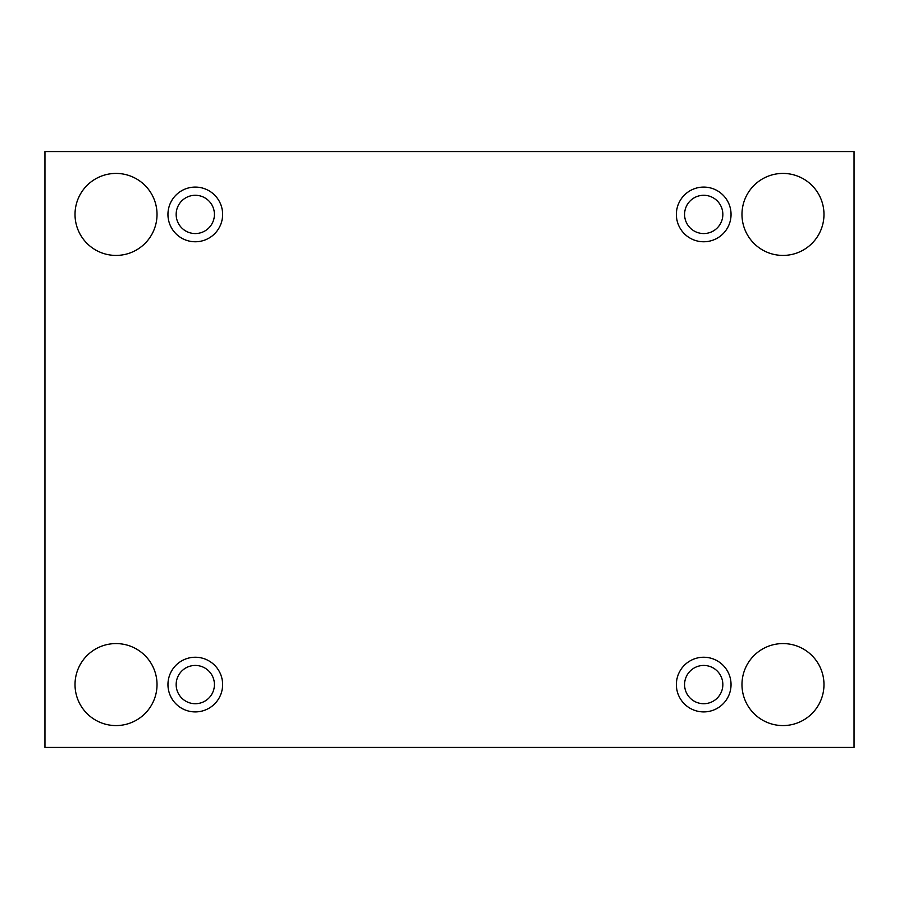 <?xml version="1.0" encoding="UTF-8"?>
<svg xmlns="http://www.w3.org/2000/svg" width="899" height="899" viewBox="0 0 899 899"><rect width="100%" height="100%" fill="white"/><g stroke="black" fill="none" stroke-linecap="round" stroke-linejoin="round"><path stroke-width="1.35" d="M854.05 151.549L44.95 151.549L44.95 747.451L854.05 747.451L854.05 151.549M823.978 684.577A41.006 41.006 0 0 0 762.476 649.067A41.006 41.006 0 0 0 762.476 720.088A41.006 41.006 0 0 0 823.978 684.577M157.022 684.577A41.006 41.006 0 0 0 95.519 649.067A41.006 41.006 0 0 0 95.519 720.088A41.006 41.006 0 0 0 157.022 684.577M823.978 214.423A41.006 41.006 0 0 0 762.476 178.912A41.006 41.006 0 0 0 762.476 249.933A41.006 41.006 0 0 0 823.978 214.423M157.022 214.423A41.006 41.006 0 0 0 95.519 178.912A41.006 41.006 0 0 0 95.519 249.933A41.006 41.006 0 0 0 157.022 214.423M195.285 241.764A27.33 27.33 0 0 1 171.619 200.758A27.33 27.33 0 0 1 218.963 200.758A27.33 27.33 0 0 1 195.285 241.764M703.715 241.764A27.33 27.33 0 0 1 680.037 200.758A27.33 27.33 0 0 1 727.381 200.758A27.33 27.33 0 0 1 703.715 241.764M703.715 711.907A27.33 27.33 0 0 1 680.037 670.912A27.33 27.33 0 0 1 727.381 670.912A27.33 27.33 0 0 1 703.715 711.907M195.285 711.907A27.33 27.33 0 0 1 171.619 670.912A27.33 27.33 0 0 1 218.963 670.912A27.33 27.33 0 0 1 195.285 711.907M214.423 684.577A19.137 19.137 0 0 1 195.285 703.715A19.137 19.137 0 0 1 176.159 684.577A19.137 19.137 0 0 1 195.285 665.44A19.137 19.137 0 0 1 214.423 684.577M722.841 684.577A19.137 19.137 0 0 1 703.715 703.715A19.137 19.137 0 0 1 684.577 684.577A19.137 19.137 0 0 1 703.715 665.44A19.137 19.137 0 0 1 722.841 684.577M722.841 214.423A19.137 19.137 0 0 1 703.715 233.56A19.137 19.137 0 0 1 684.577 214.423A19.137 19.137 0 0 1 703.715 195.285A19.137 19.137 0 0 1 722.841 214.423M214.423 214.423A19.137 19.137 0 0 1 195.285 233.56A19.137 19.137 0 0 1 176.159 214.423A19.137 19.137 0 0 1 195.285 195.285A19.137 19.137 0 0 1 214.423 214.423"/></g></svg>
